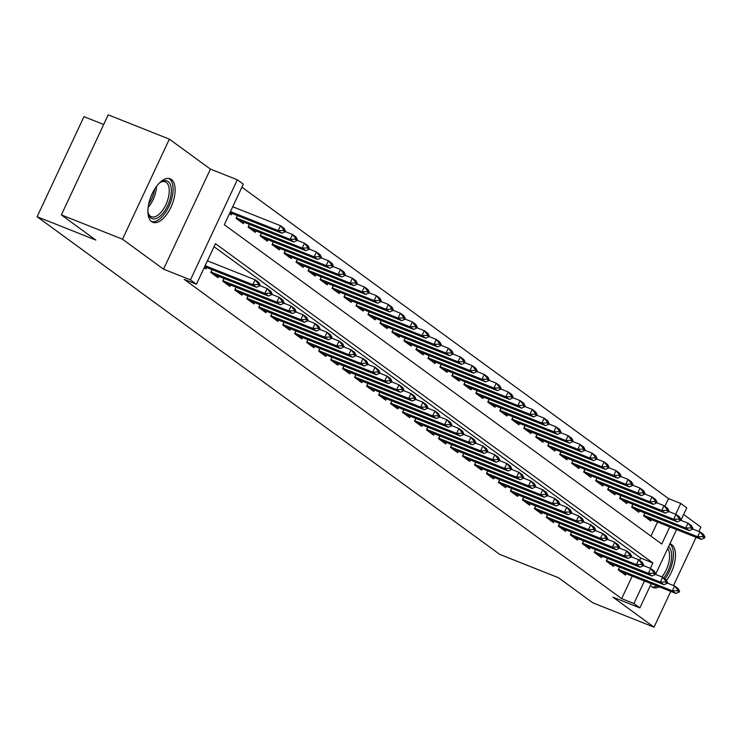 <?xml version="1.0" encoding="UTF-8"?>
<svg xmlns="http://www.w3.org/2000/svg" width="742" height="742" viewBox="0 0 742 742"><rect width="100%" height="100%" fill="white"/><g stroke="black" fill="none" stroke-linecap="round" stroke-linejoin="round"><path stroke-width="1.11" d="M666.529 580.402A23.429 11.297 111.7 0 0 671.76 544.665A23.429 11.297 111.7 0 0 670.536 543.979A23.429 11.297 111.7 0 0 669.915 543.775M650.474 585.28A23.429 11.297 111.7 0 0 651.995 586.848A23.429 11.297 111.7 0 0 653.229 587.534A23.429 11.297 111.7 0 0 659.332 586.857M171.393 179.453A23.429 11.297 111.7 0 0 170.168 178.776A23.429 11.297 111.7 0 0 151.572 195.035A23.429 11.297 111.7 0 0 151.637 221.645A23.429 11.297 111.7 0 0 152.861 222.322A23.429 11.297 111.7 0 0 171.458 206.053A23.429 11.297 111.7 0 0 171.393 179.453M664.925 506.304L668.533 498.596L680.766 503.456L686.758 507.825L680.906 520.318M698.862 531.439L700.893 527.098L683.632 514.494M103.694 124.498L83.976 116.661L37.1 216.72L499.718 554.376L558.42 577.712L592.877 602.856L654.027 627.157L670.768 591.402M37.1 216.72L95.801 240.056L61.345 214.902L108.221 114.843L169.371 139.144L122.495 239.202L163.546 269.17L190.453 279.864L237.329 179.796L243.32 184.174L224.316 224.733L661.762 544.025L669.803 526.857M163.546 269.17L210.422 169.102L169.371 139.144M210.422 169.102L237.329 179.796M668.533 498.596L241.901 187.197M673.523 585.531L696.107 537.319M61.345 214.902L122.495 239.202M619.57 567.073L618.262 569.865L625.45 575.115L626.127 573.668M607.587 558.327L606.279 561.119L613.467 566.369L614.144 564.912M595.603 549.581L594.286 552.373L601.484 557.622L602.161 556.166M583.611 540.825L582.303 543.626L589.5 548.876L590.178 547.42M571.628 532.079L570.32 534.88L577.508 540.12L578.194 538.673M559.644 523.333L558.336 526.124L565.525 531.374L566.211 529.927M547.661 514.586L546.353 517.378L553.541 522.628L554.218 521.181M535.678 505.84L534.37 508.632L541.558 513.881L542.235 512.434M523.694 497.094L522.377 499.885L529.575 505.135L530.252 503.688M511.702 488.347L510.394 491.139L517.591 496.389L518.268 494.933M499.718 479.601L498.411 482.393L505.599 487.642L506.285 486.186M487.735 470.845L486.427 473.646L493.616 478.896L494.302 477.44M475.752 462.099L474.444 464.9L481.632 470.14L482.309 468.694M463.769 453.353L462.461 456.144L469.649 461.394L470.326 459.947M451.785 444.606L450.468 447.398L457.666 452.648L458.343 451.201M439.793 435.86L438.485 438.652L445.682 443.901L446.359 442.455M427.809 427.114L426.502 429.906L433.69 435.155L434.376 433.708M415.826 418.367L414.518 421.159L421.706 426.409L422.393 424.953M403.843 409.621L402.535 412.413L409.723 417.663L410.4 416.206M391.859 400.865L390.552 403.667L397.74 408.916L398.417 407.46M379.876 392.119L378.568 394.911L385.757 400.161L386.434 398.714M367.884 383.373L366.576 386.165L373.773 391.414L374.45 389.967M355.9 374.627L354.593 377.418L361.781 382.668L362.467 381.221M343.917 365.88L342.609 368.672L349.797 373.922L350.484 372.475M331.934 357.134L330.626 359.926L337.814 365.175L338.491 363.719M319.95 348.388L318.643 351.179L325.831 356.429L326.508 354.973M307.967 339.632L306.659 342.433L313.847 347.683L314.525 346.226M295.975 330.886L294.667 333.687L301.864 338.927L302.541 337.48M283.991 322.139L282.683 324.931L289.872 330.181L290.558 328.734M272.008 313.393L270.7 316.185L277.888 321.434L278.575 319.988M260.025 304.647L258.717 307.438L265.905 312.688L266.582 311.241M248.041 295.9L246.734 298.692L253.922 303.942L254.599 302.495M236.058 287.154L234.75 289.946L241.938 295.195L242.615 293.739M224.065 278.408L222.758 281.199L229.955 286.449L230.632 284.993M212.082 269.652L210.774 272.453L217.972 277.703L218.649 276.247M650.947 536.132L657.57 521.997M229.547 213.566L231.319 214.865L231.996 213.408M237.421 215.57L236.114 218.361L243.302 223.611L243.988 222.155M249.405 224.316L248.097 227.108L255.285 232.357L255.971 230.91M261.388 233.062L260.08 235.854L267.278 241.104L267.955 239.657M273.381 241.809L272.064 244.6L279.261 249.85L279.938 248.403M285.364 250.555L284.056 253.356L291.244 258.596L291.921 257.149M297.347 259.301L296.039 262.102L303.228 267.352L303.905 265.896M309.331 268.057L308.023 270.849L315.211 276.098L315.888 274.642M321.314 276.803L320.006 279.595L327.194 284.845L327.881 283.388M333.297 285.549L331.989 288.341L339.187 293.591L339.864 292.144M345.29 294.296L343.973 297.088L351.17 302.337L351.847 300.89M357.273 303.042L355.965 305.834L363.153 311.083L363.83 309.637M369.256 311.788L367.949 314.58L375.137 319.83L375.814 318.383M381.24 320.535L379.932 323.336L387.12 328.576L387.797 327.129M393.223 329.281L391.915 332.082L399.103 337.332L399.79 335.876M405.206 338.037L403.898 340.828L411.096 346.078L411.773 344.622M417.199 346.783L415.882 349.575L423.079 354.824L423.756 353.368M429.182 355.529L427.874 358.321L435.062 363.571L435.74 362.124M441.165 364.276L439.858 367.067L447.046 372.317L447.723 370.87M453.149 373.022L451.841 375.814L459.029 381.063L459.706 379.616M465.132 381.768L463.824 384.56L471.012 389.81L471.699 388.363M477.115 390.515L475.808 393.316L483.005 398.556L483.682 397.109M489.108 399.27L487.791 402.062L494.988 407.312L495.665 405.855M501.091 408.017L499.783 410.808L506.971 416.058L507.649 414.602M513.074 416.763L511.767 419.555L518.955 424.804L519.632 423.357M525.058 425.509L523.75 428.301L530.938 433.551L531.615 432.104M537.041 434.255L535.733 437.047L542.921 442.297L543.608 440.85M549.024 443.002L547.717 445.794L554.914 451.043L555.591 449.596M561.017 451.748L559.7 454.549L566.897 459.79L567.574 458.343M573 460.494L571.692 463.296L578.881 468.545L579.558 467.089M584.984 469.25L583.676 472.042L590.864 477.292L591.541 475.835M596.967 477.996L595.659 480.788L602.847 486.038L603.524 484.582M608.95 486.743L607.642 489.534L614.83 494.784L615.517 493.337M620.933 495.489L619.626 498.281L626.823 503.53L627.5 502.084M632.917 504.235L631.609 507.027L638.806 512.277L639.483 510.83M644.909 512.982L643.602 515.773L650.79 521.023L651.467 519.576M650.363 568.353L652.895 562.955L215.449 243.664L196.445 284.232L184.211 279.372L621.657 598.655L632.23 576.089M639.585 560.386L640.661 558.095L214.03 246.696M204.208 267.658L205.979 268.947L206.666 267.5M651.244 583.648L639.882 607.893L612.975 597.199L654.027 627.157M639.882 607.893L633.891 603.515L644.464 580.949M621.657 598.655L633.891 603.515M196.445 284.232L190.453 279.864M676.574 529.556L655.566 574.41M675.702 514.271L680.766 503.456M640.661 558.095L652.895 562.955M259.719 285.883L260.09 285.067L258.299 283.759L257.919 284.566L259.719 285.883L256.482 287.302L204.653 266.703M205.126 265.692L252.892 284.678L255.165 279.808L258.763 282.433L260.09 285.067M207.408 260.832L255.165 279.808L258.299 283.759M256.482 287.302L252.892 284.678L257.919 284.566M229.992 212.611L281.821 233.211L278.222 230.586L230.465 211.609M283.249 230.484L285.049 231.792L285.429 230.975L283.63 229.668L283.249 230.484L278.222 230.586L280.504 225.716L232.747 206.74M283.63 229.668L280.504 225.716L284.103 228.341L285.429 230.975M281.821 233.211L285.049 231.792M159.029 183.367A20.275 9.776 -68.3 0 1 160.819 182.05A20.275 9.776 -68.3 0 1 168.109 181.512A20.275 9.776 -68.3 0 1 167.646 205.673A20.275 9.776 -68.3 0 1 151.006 218.027A20.275 9.776 -68.3 0 1 148.307 213.52A20.275 9.776 -68.3 0 1 147.908 211.331M148.131 212.731A18.773 9.052 111.7 0 0 150.413 216.182A18.773 9.052 111.7 0 0 151.396 216.729A18.773 9.052 111.7 0 0 166.301 203.698A18.773 9.052 111.7 0 0 166.254 182.384A18.773 9.052 111.7 0 0 165.271 181.836A18.773 9.052 111.7 0 0 160.142 182.495M151.591 221.608A23.28 11.223 111.7 0 0 169.705 204.606A23.28 11.223 111.7 0 0 169.38 178.813A23.28 11.223 111.7 0 0 168.759 178.414M668.523 546.761A20.275 9.776 -68.3 0 1 671.204 560.961A20.275 9.776 -68.3 0 1 663.691 577.981M661.883 576.914A18.773 9.052 111.7 0 0 669.145 560.776A18.773 9.052 111.7 0 0 667.652 548.607M651.958 586.82A23.28 11.223 111.7 0 0 657.236 586.022M664.99 578.936A23.28 11.223 111.7 0 0 672.873 560.368A23.28 11.223 111.7 0 0 669.785 544.053M271.702 294.63L272.082 293.813L270.283 292.506L269.902 293.313L271.702 294.63L268.465 296.049L213.019 274.095M210.988 272.008L264.875 293.424L267.157 288.555L270.747 291.179L272.082 293.813M259.821 285.642L267.157 288.555L270.283 292.506M268.465 296.049L264.875 293.424L269.902 293.313M283.685 303.376L284.065 302.56L282.266 301.252L281.886 302.059L283.685 303.376L280.448 304.795L225.011 282.841M222.971 280.754L276.859 302.17L279.14 297.301L282.73 299.926L284.065 302.56M271.813 294.388L279.14 297.301L282.266 301.252M280.448 304.795L276.859 302.17L281.886 302.059M295.668 312.122L296.049 311.315L294.249 309.998L293.869 310.815L295.668 312.122L292.441 313.541L236.995 291.587M234.954 289.501L288.842 310.917L291.124 306.047L294.722 308.672L296.049 311.315M283.796 303.135L291.124 306.047L294.249 309.998M292.441 313.541L288.842 310.917L293.869 310.815M307.652 320.869L308.032 320.062L306.233 318.745L305.852 319.561L307.652 320.869L304.424 322.288L248.978 300.334M246.938 298.247L300.825 319.663L303.107 314.803L306.706 317.418L308.032 320.062M295.78 311.89L303.107 314.803L306.233 318.745M304.424 322.288L300.825 319.663L305.852 319.561M238.358 220.003L293.804 241.957L290.205 239.332L236.318 217.916M295.242 239.23L297.032 240.538L297.412 239.731L295.622 238.414L295.242 239.23L290.205 239.332L292.487 234.463L285.16 231.55M295.622 238.414L292.487 234.463L296.086 237.088L297.412 239.731M293.804 241.957L297.032 240.538M250.342 228.749L305.787 250.703L302.198 248.078L248.301 226.662M307.225 247.976L309.024 249.284L309.405 248.477L307.605 247.16L307.225 247.976L302.198 248.078L304.47 243.218L297.143 240.306M307.605 247.16L304.47 243.218L308.069 245.843L309.405 248.477M305.787 250.703L309.024 249.284M262.334 237.496L317.771 259.459L314.181 256.834L260.294 235.418M319.208 256.723L321.008 258.03L321.388 257.224L319.589 255.907L319.208 256.723L314.181 256.834L316.463 251.965L309.136 249.052M319.589 255.907L316.463 251.965L320.052 254.589L321.388 257.224M317.771 259.459L321.008 258.03M274.317 246.242L329.763 268.205L326.165 265.58L272.277 244.164M331.192 265.469L332.991 266.777L333.371 265.97L331.572 264.662L331.192 265.469L326.165 265.58L328.446 260.711L321.119 257.799M331.572 264.662L328.446 260.711L332.036 263.336L333.371 265.97M329.763 268.205L332.991 266.777M319.635 329.615L320.015 328.808L318.216 327.491L317.845 328.307L319.635 329.615L316.407 331.034L260.961 309.08M258.921 306.993L312.809 328.418L315.09 323.549L318.689 326.174L320.015 328.808M307.763 320.637L315.09 323.549L318.216 327.491M316.407 331.034L312.809 328.418L317.845 328.307M286.301 254.988L341.747 276.952L338.148 274.327L284.26 252.911M343.175 274.215L344.974 275.532L345.355 274.716L343.555 273.408L343.175 274.215L338.148 274.327L340.43 269.457L333.102 266.545M343.555 273.408L340.43 269.457L344.028 272.082L345.355 274.716M341.747 276.952L344.974 275.532M331.628 338.361L331.999 337.554L330.209 336.237L329.828 337.053L331.628 338.361L328.391 339.79L272.945 317.826M270.904 315.749L324.792 337.165L327.074 332.295L330.672 334.92L331.999 337.554M319.746 329.383L327.074 332.295L330.209 336.237M328.391 339.79L324.792 337.165L329.828 337.053M298.284 263.735L353.73 285.698L350.131 283.073L296.243 261.657M355.158 282.962L356.958 284.279L357.338 283.463L355.539 282.155L355.158 282.962L350.131 283.073L352.413 278.204L345.086 275.291M355.539 282.155L352.413 278.204L356.012 280.828L357.338 283.463M353.73 285.698L356.958 284.279M343.611 347.117L343.991 346.301L342.192 344.993L341.812 345.8L343.611 347.117L340.374 348.536L284.928 326.573M282.897 324.495L336.785 345.911L339.066 341.042L342.656 343.667L343.991 346.301M331.73 338.129L339.066 341.042L342.192 344.993M340.374 348.536L336.785 345.911L341.812 345.8M310.267 272.49L365.713 294.444L362.115 291.819L308.227 270.403M367.151 291.708L368.941 293.025L369.321 292.209L367.531 290.901L367.151 291.708L362.115 291.819L364.396 286.95L357.069 284.038M367.531 290.901L364.396 286.95L367.995 289.575L369.321 292.209M365.713 294.444L368.941 293.025M355.594 355.863L355.975 355.047L354.175 353.739L353.795 354.546L355.594 355.863L352.357 357.282L296.921 335.319M294.88 333.241L348.768 354.657L351.049 349.788L354.639 352.413L355.975 355.047M343.722 346.876L351.049 349.788L354.175 353.739M352.357 357.282L348.768 354.657L353.795 354.546M322.251 281.237L377.697 303.19L374.107 300.566L320.21 279.15M379.134 300.464L380.934 301.771L381.314 300.964L379.514 299.647L379.134 300.464L374.107 300.566L376.38 295.696L369.052 292.784M379.514 299.647L376.38 295.696L379.978 298.321L381.314 300.964M377.697 303.19L380.934 301.771M367.578 364.61L367.958 363.793L366.158 362.486L365.778 363.292L367.578 364.61L364.35 366.029L308.904 344.075M306.863 341.988L360.751 363.404L363.033 358.534L366.622 361.159L367.958 363.793M355.706 355.622L363.033 358.534L366.158 362.486M364.35 366.029L360.751 363.404L365.778 363.292M379.561 373.356L379.941 372.54L378.142 371.232L377.761 372.039L379.561 373.356L376.333 374.775L320.887 352.821M318.847 350.734L372.734 372.15L375.016 367.281L378.615 369.906L379.941 372.54M367.689 364.368L375.016 367.281L378.142 371.232M376.333 374.775L372.734 372.15L377.761 372.039M391.544 382.102L391.924 381.295L390.125 379.978L389.754 380.794L391.544 382.102L388.316 383.521L332.87 361.567M330.83 359.48L384.718 380.896L386.999 376.027L390.598 378.652L391.924 381.295M379.672 373.115L386.999 376.027L390.125 379.978M388.316 383.521L384.718 380.896L389.754 380.794M403.527 390.849L403.908 390.042L402.118 388.725L401.737 389.541L403.527 390.849L400.3 392.268L344.854 370.314M342.813 368.227L396.701 389.643L398.983 384.783L402.581 387.407L403.908 390.042M391.655 381.87L398.983 384.783L402.118 388.725M400.3 392.268L396.701 389.643L401.737 389.541M415.52 399.595L415.9 398.788L414.101 397.471L413.721 398.287L415.52 399.595L412.283 401.023L356.837 379.06M354.806 376.973L408.694 398.398L410.975 393.529L414.565 396.154L415.9 398.788M403.639 390.617L410.975 393.529L414.101 397.471M412.283 401.023L408.694 398.398L413.721 398.287M427.503 408.341L427.884 407.534L426.084 406.226L425.704 407.033L427.503 408.341L424.266 409.769L368.83 387.806M366.789 385.729L420.677 407.145L422.959 402.275L426.548 404.9L427.884 407.534M415.631 399.363L422.959 402.275L426.084 406.226M424.266 409.769L420.677 407.145L425.704 407.033M439.487 417.097L439.867 416.281L438.068 414.973L437.687 415.78L439.487 417.097L436.259 418.516L380.813 396.553M378.772 394.475L432.66 415.891L434.942 411.022L438.531 413.646L439.867 416.281M427.615 408.109L434.942 411.022L438.068 414.973M436.259 418.516L432.66 415.891L437.687 415.78M451.47 425.843L451.85 425.027L450.051 423.719L449.671 424.526L451.47 425.843L448.242 427.262L392.796 405.299M390.756 403.221L444.643 424.637L446.925 419.768L450.524 422.393L451.85 425.027M439.598 416.856L446.925 419.768L450.051 423.719M448.242 427.262L444.643 424.637L449.671 424.526M463.453 434.589L463.833 433.773L462.034 432.465L461.654 433.272L463.453 434.589L460.226 436.008L404.78 414.055M402.739 411.968L456.627 433.384L458.908 428.514L462.507 431.139L463.833 433.773M451.581 425.602L458.908 428.514L462.034 432.465M460.226 436.008L456.627 433.384L461.654 433.272M475.437 443.336L475.817 442.529L474.027 441.212L473.646 442.028L475.437 443.336L472.209 444.755L416.763 422.801M414.722 420.714L468.61 442.13L470.892 437.261L474.49 439.885L475.817 442.529M463.565 434.348L470.892 437.261L474.027 441.212M472.209 444.755L468.61 442.13L473.646 442.028M487.429 452.082L487.809 451.275L486.01 449.958L485.63 450.774L487.429 452.082L484.192 453.501L428.746 431.547M426.715 429.46L480.603 450.876L482.875 446.016L486.474 448.632L487.809 451.275M475.548 443.104L482.875 446.016L486.01 449.958M484.192 453.501L480.603 450.876L485.63 450.774M499.412 460.828L499.793 460.021L497.993 458.704L497.613 459.521L499.412 460.828L496.175 462.247L440.739 440.294M438.698 438.207L492.586 459.632L494.868 454.763L498.457 457.387L499.793 460.021M487.54 451.85L494.868 454.763L497.993 458.704M496.175 462.247L492.586 459.632L497.613 459.521M334.243 289.983L389.68 311.937L386.09 309.312L332.203 287.896M391.117 309.21L392.917 310.518L393.297 309.711L391.498 308.394L391.117 309.21L386.09 309.312L388.372 304.452L381.045 301.54M391.498 308.394L388.372 304.452L391.962 307.067L393.297 309.711M389.68 311.937L392.917 310.518M346.226 298.729L401.672 320.683L398.074 318.068L344.186 296.642M403.101 317.956L404.9 319.264L405.28 318.457L403.481 317.14L403.101 317.956L398.074 318.068L400.355 313.198L393.028 310.286M403.481 317.14L400.355 313.198L403.945 315.823L405.28 318.457M401.672 320.683L404.9 319.264M358.21 307.476L413.656 329.439L410.057 326.814L356.169 305.398M415.084 326.703L416.883 328.01L417.264 327.203L415.464 325.886L415.084 326.703L410.057 326.814L412.339 321.945L405.011 319.032M415.464 325.886L412.339 321.945L415.937 324.569L417.264 327.203M413.656 329.439L416.883 328.01M370.193 316.222L425.639 338.185L422.04 335.56L368.153 314.144M427.067 335.449L428.867 336.766L429.247 335.95L427.448 334.642L427.067 335.449L422.04 335.56L424.322 330.691L416.995 327.778M427.448 334.642L424.322 330.691L427.921 333.316L429.247 335.95M425.639 338.185L428.867 336.766M382.176 324.968L437.622 346.931L434.024 344.307L380.136 322.891M439.06 344.195L440.85 345.512L441.23 344.696L439.44 343.388L439.06 344.195L434.024 344.307L436.305 339.437L428.978 336.525M439.44 343.388L436.305 339.437L439.904 342.062L441.23 344.696M437.622 346.931L440.85 345.512M394.16 333.724L449.606 355.678L446.016 353.053L392.119 331.637M451.043 352.942L452.843 354.259L453.223 353.442L451.424 352.135L451.043 352.942L446.016 353.053L448.289 348.183L440.961 345.271M451.424 352.135L448.289 348.183L451.887 350.808L453.223 353.442M449.606 355.678L452.843 354.259M406.152 342.47L461.589 364.424L458 361.799L404.112 340.383M463.027 361.688L464.826 363.005L465.206 362.189L463.407 360.881L463.027 361.688L458 361.799L460.281 356.93L452.954 354.017M463.407 360.881L460.281 356.93L463.871 359.555L465.206 362.189M461.589 364.424L464.826 363.005M418.136 351.216L473.582 373.17L469.983 370.546L416.095 349.13M475.01 370.443L476.809 371.751L477.189 370.944L475.39 369.627L475.01 370.443L469.983 370.546L472.264 365.676L464.937 362.764M475.39 369.627L472.264 365.676L475.854 368.301L477.189 370.944M473.582 373.17L476.809 371.751M430.119 359.963L485.565 381.917L481.966 379.292L428.078 357.876M486.993 379.19L488.793 380.498L489.173 379.691L487.373 378.374L486.993 379.19L481.966 379.292L484.248 374.432L476.921 371.519M487.373 378.374L484.248 374.432L487.846 377.057L489.173 379.691M485.565 381.917L488.793 380.498M442.102 368.709L497.548 390.672L493.949 388.047L440.062 366.622M498.976 387.936L500.776 389.244L501.156 388.437L499.357 387.12L498.976 387.936L493.949 388.047L496.231 383.178L488.904 380.266M499.357 387.12L496.231 383.178L499.83 385.803L501.156 388.437M497.548 390.672L500.776 389.244M454.085 377.455L509.531 399.419L505.933 396.794L452.045 375.378M510.969 396.682L512.759 397.99L513.139 397.183L511.349 395.876L510.969 396.682L505.933 396.794L508.214 391.924L500.887 389.012M511.349 395.876L508.214 391.924L511.813 394.549L513.139 397.183M509.531 399.419L512.759 397.99M466.069 386.202L521.515 408.165L517.925 405.54L464.028 384.124M522.952 405.429L524.752 406.746L525.132 405.93L523.333 404.622L522.952 405.429L517.925 405.54L520.198 400.671L512.87 397.758M523.333 404.622L520.198 400.671L523.796 403.296L525.132 405.93M521.515 408.165L524.752 406.746M511.396 469.575L511.776 468.768L509.977 467.451L509.596 468.267L511.396 469.575L508.168 471.003L452.722 449.04M450.682 446.962L504.569 468.378L506.851 463.509L510.44 466.134L511.776 468.768M499.524 460.596L506.851 463.509L509.977 467.451M508.168 471.003L504.569 468.378L509.596 468.267M523.379 478.33L523.759 477.514L521.96 476.206L521.58 477.013L523.379 478.33L520.151 479.749L464.705 457.786M462.665 455.709L516.553 477.125L518.834 472.255L522.433 474.88L523.759 477.514M511.507 469.343L518.834 472.255L521.96 476.206M520.151 479.749L516.553 477.125L521.58 477.013M535.362 487.077L535.743 486.26L533.943 484.953L533.563 485.76L535.362 487.077L532.135 488.496L476.689 466.532M474.648 464.455L528.536 485.871L530.818 481.002L534.416 483.626L535.743 486.26M523.49 478.089L530.818 481.002L533.943 484.953M532.135 488.496L528.536 485.871L533.563 485.76M547.346 495.823L547.726 495.007L545.936 493.699L545.556 494.506L547.346 495.823L544.118 497.242L488.672 475.288M486.631 473.201L540.519 494.617L542.801 489.748L546.4 492.373L547.726 495.007M535.474 486.835L542.801 489.748L545.936 493.699M544.118 497.242L540.519 494.617L545.556 494.506M478.061 394.948L533.498 416.911L529.909 414.286L476.021 392.87M534.936 414.175L536.735 415.492L537.115 414.676L535.316 413.368L534.936 414.175L529.909 414.286L532.19 409.417L524.854 406.505M535.316 413.368L532.19 409.417L535.78 412.042L537.115 414.676M533.498 416.911L536.735 415.492M490.045 403.704L545.491 425.658L541.892 423.033L488.004 401.617M546.919 422.921L548.718 424.238L549.099 423.422L547.299 422.115L546.919 422.921L541.892 423.033L544.174 418.163L536.846 415.251M547.299 422.115L544.174 418.163L547.763 420.788L549.099 423.422M545.491 425.658L548.718 424.238M502.028 412.45L557.474 434.404L553.875 431.779L499.987 410.363M558.902 431.677L560.702 432.985L561.082 432.178L559.283 430.861L558.902 431.677L553.875 431.779L556.157 426.91L548.83 423.997M559.283 430.861L556.157 426.91L559.756 429.535L561.082 432.178M557.474 434.404L560.702 432.985M514.011 421.196L569.457 443.15L565.858 440.525L511.971 419.109M570.886 440.423L572.685 441.731L573.065 440.924L571.266 439.607L570.886 440.423L565.858 440.525L568.14 435.665L560.813 432.753M571.266 439.607L568.14 435.665L571.739 438.281L573.065 440.924M569.457 443.15L572.685 441.731M559.338 504.569L559.718 503.753L557.919 502.445L557.539 503.252L559.338 504.569L556.101 505.988L500.655 484.034M498.624 481.948L552.512 503.364L554.784 498.494L558.383 501.119L559.718 503.753M547.457 495.582L554.784 498.494L557.919 502.445M556.101 505.988L552.512 503.364L557.539 503.252M525.995 429.943L581.44 451.897L577.842 449.272L523.954 427.856M582.878 449.17L584.668 450.477L585.048 449.671L583.258 448.353L582.878 449.17L577.842 449.272L580.123 444.412L572.796 441.499M583.258 448.353L580.123 444.412L583.722 447.036L585.048 449.671M581.44 451.897L584.668 450.477M571.321 513.316L571.702 512.509L569.902 511.192L569.522 512.008L571.321 513.316L568.084 514.735L512.648 492.781M510.607 490.694L564.495 512.11L566.777 507.24L570.366 509.865L571.702 512.509M559.449 504.328L566.777 507.24L569.902 511.192M568.084 514.735L564.495 512.11L569.522 512.008M537.978 438.689L593.424 460.652L589.834 458.027L535.937 436.611M594.861 457.916L596.661 459.224L597.041 458.417L595.242 457.1L594.861 457.916L589.834 458.027L592.107 453.158L584.779 450.246M595.242 457.1L592.107 453.158L595.705 455.783L597.041 458.417M593.424 460.652L596.661 459.224M583.305 522.062L583.685 521.255L581.886 519.938L581.505 520.754L583.305 522.062L580.077 523.481L524.631 501.527M522.591 499.44L576.478 520.856L578.76 515.996L582.349 518.621L583.685 521.255M571.433 513.084L578.76 515.996L581.886 519.938M580.077 523.481L576.478 520.856L581.505 520.754M549.97 447.435L605.407 469.398L601.818 466.774L547.93 445.358M606.845 466.662L608.644 467.979L609.024 467.163L607.225 465.855L606.845 466.662L601.818 466.774L604.099 461.904L596.763 458.992M607.225 465.855L604.099 461.904L607.689 464.529L609.024 467.163M605.407 469.398L608.644 467.979M595.288 530.808L595.668 530.001L593.869 528.684L593.489 529.5L595.288 530.808L592.06 532.237L536.614 510.273M534.574 508.187L588.462 529.612L590.743 524.742L594.342 527.367L595.668 530.001M583.416 521.83L590.743 524.742L593.869 528.684M592.06 532.237L588.462 529.612L593.489 529.5M561.954 456.182L617.4 478.145L613.801 475.52L559.913 454.104M618.828 475.409L620.627 476.726L621.008 475.91L619.208 474.602L618.828 475.409L613.801 475.52L616.083 470.651L608.755 467.738M619.208 474.602L616.083 470.651L619.672 473.275L621.008 475.91M617.4 478.145L620.627 476.726M607.271 539.555L607.652 538.748L605.852 537.44L605.472 538.247L607.271 539.555L604.044 540.983L548.598 519.02M546.557 516.942L600.445 538.358L602.727 533.489L606.325 536.114L607.652 538.748M595.399 530.576L602.727 533.489L605.852 537.44M604.044 540.983L600.445 538.358L605.472 538.247M573.937 464.937L629.383 486.891L625.784 484.266L571.897 462.85M630.811 484.155L632.611 485.472L632.991 484.656L631.192 483.348L630.811 484.155L625.784 484.266L628.066 479.397L620.739 476.485M631.192 483.348L628.066 479.397L631.665 482.022L632.991 484.656M629.383 486.891L632.611 485.472M619.255 548.31L619.635 547.494L617.845 546.186L617.465 546.993L619.255 548.31L616.027 549.729L560.581 527.766M558.541 525.688L612.428 547.104L614.71 542.235L618.309 544.86L619.635 547.494M607.383 539.323L614.71 542.235L617.845 546.186M616.027 549.729L612.428 547.104L617.465 546.993M585.92 473.684L641.366 495.637L637.768 493.013L583.88 471.597M642.795 492.901L644.594 494.218L644.974 493.402L643.175 492.094L642.795 492.901L637.768 493.013L640.049 488.143L632.722 485.231M643.175 492.094L640.049 488.143L643.648 490.768L644.974 493.402M641.366 495.637L644.594 494.218M631.247 557.057L631.627 556.24L629.828 554.933L629.448 555.739L631.247 557.057L628.01 558.476L572.564 536.512M570.524 534.435L624.421 555.851L626.693 550.981L630.292 553.606L631.627 556.24M619.366 548.069L626.693 550.981L629.828 554.933M628.01 558.476L624.421 555.851L629.448 555.739M597.904 482.43L653.35 504.384L649.751 501.759L595.863 480.343M654.787 501.657L656.577 502.965L656.958 502.158L655.167 500.841L654.787 501.657L649.751 501.759L652.033 496.89L644.705 493.977M655.167 500.841L652.033 496.89L655.631 499.514L656.958 502.158M653.35 504.384L656.577 502.965M643.231 565.803L643.611 564.987L641.811 563.679L641.431 564.486L643.231 565.803L639.994 567.222L584.557 545.268M582.516 543.181L636.404 564.597L638.686 559.728L642.275 562.353L643.611 564.987M631.359 556.815L638.686 559.728L641.811 563.679M639.994 567.222L636.404 564.597L641.431 564.486M609.887 491.176L665.333 513.13L661.743 510.505L607.846 489.089M666.77 510.403L668.57 511.711L668.95 510.904L667.151 509.587L666.77 510.403L661.743 510.505L664.016 505.645L656.689 502.733M667.151 509.587L664.016 505.645L667.614 508.27L668.95 510.904M665.333 513.13L668.57 511.711M655.214 574.549L655.594 573.742L653.795 572.425L653.414 573.241L655.214 574.549L651.986 575.968L596.54 554.014M594.5 551.927L648.387 573.343L650.669 568.474L654.259 571.099L655.594 573.742M643.342 565.562L650.669 568.474L653.795 572.425M651.986 575.968L648.387 573.343L653.414 573.241M621.879 499.923L677.316 521.876L673.727 519.261L619.839 497.836M678.754 519.15L680.553 520.457L680.933 519.65L679.134 518.333L678.754 519.15L673.727 519.261L676.008 514.392L668.672 511.479M679.134 518.333L676.008 514.392L679.598 517.016L680.933 519.65M677.316 521.876L680.553 520.457M667.197 583.295L667.577 582.489L665.778 581.172L665.398 581.988L667.197 583.295L663.969 584.715L608.523 562.761M606.483 560.674L660.371 582.09L662.652 577.23L666.251 579.845L667.577 582.489M655.325 574.317L662.652 577.23L665.778 581.172M663.969 584.715L660.371 582.09L665.398 581.988M633.863 508.669L689.299 530.632L685.71 528.007L631.822 506.591M690.737 527.896L692.536 529.204L692.917 528.397L691.117 527.089L690.737 527.896L685.71 528.007L687.992 523.138L680.664 520.225M691.117 527.089L687.992 523.138L691.581 525.763L692.917 528.397M689.299 530.632L692.536 529.204M679.18 592.042L679.561 591.235L677.761 589.918L677.381 590.734L679.18 592.042L675.953 593.461L620.507 571.507M618.466 569.42L672.354 590.836L674.636 585.976L678.234 588.601L679.561 591.235M667.308 583.064L674.636 585.976L677.761 589.918M675.953 593.461L672.354 590.836L677.381 590.734M645.846 517.415L701.292 539.378L697.693 536.754L643.806 515.338M702.72 536.642L704.52 537.959L704.9 537.143L703.101 535.835L702.72 536.642L697.693 536.754L699.975 531.884L692.648 528.972M703.101 535.835L699.975 531.884L703.574 534.509L704.9 537.143M701.292 539.378L704.52 537.959M156.479 186.409A18.773 9.052 -68.3 0 1 148.15 207.37M148.678 204.143A18.16 8.756 111.7 0 0 154.651 189.117M211.062 272.036L212.166 269.689M223.045 280.782L224.149 278.435M235.029 289.528L236.132 287.182M247.012 298.284L248.116 295.928M237.496 215.597L236.401 217.953M249.488 224.344L248.385 226.7M261.472 233.09L260.368 235.446M273.455 241.836L272.351 244.192M259.004 307.03L260.099 304.674M285.438 250.592L284.334 252.939M270.988 315.777L272.082 313.421M297.421 259.338L296.318 261.685M282.971 324.523L284.075 322.167M309.405 268.085L308.31 270.431M294.954 333.269L296.058 330.923M321.397 276.831L320.294 279.178M306.938 342.016L308.041 339.669M318.921 350.762L320.025 348.415M330.913 359.518L332.008 357.162M342.897 368.264L343.991 365.908M354.88 377.01L355.984 374.654M366.863 385.757L367.967 383.401M378.847 394.503L379.95 392.156M390.83 403.249L391.934 400.903M402.813 411.995L403.917 409.649M414.806 420.742L415.9 418.395M426.789 429.497L427.893 427.142M438.772 438.244L439.876 435.888M333.381 285.577L332.277 287.933M345.364 294.324L344.26 296.679M357.347 303.07L356.243 305.426M369.33 311.816L368.227 314.172M381.314 320.572L380.219 322.918M393.306 329.318L392.203 331.665M405.29 338.064L404.186 340.411M417.273 346.811L416.169 349.167M429.256 355.557L428.153 357.913M441.24 364.303L440.136 366.659M453.223 373.05L452.128 375.406M465.206 381.805L464.112 384.152M450.756 446.99L451.859 444.634M462.739 455.736L463.843 453.381M474.722 464.483L475.826 462.136M486.715 473.229L487.809 470.882M477.199 390.552L476.095 392.898M489.182 399.298L488.078 401.645M501.165 408.044L500.062 410.391M513.149 416.791L512.045 419.147M498.698 481.975L499.802 479.629M525.132 425.537L524.038 427.893M510.682 490.731L511.785 488.375M537.115 434.283L536.021 436.639M522.665 499.477L523.769 497.121M549.108 443.03L548.004 445.385M534.648 508.224L535.752 505.868M561.091 451.785L559.987 454.132M546.631 516.97L547.735 514.614M573.074 460.532L571.971 462.878M558.624 525.716L559.718 523.37M585.058 469.278L583.954 471.624M570.607 534.463L571.711 532.116M597.041 478.024L595.947 480.38M582.591 543.209L583.694 540.862M609.024 486.771L607.93 489.126M594.574 551.955L595.678 549.609M621.017 495.517L619.913 497.873M606.557 560.711L607.661 558.355M633 504.263L631.896 506.619M618.54 569.457L619.644 567.101M644.983 513.019L643.88 515.365"/></g></svg>
